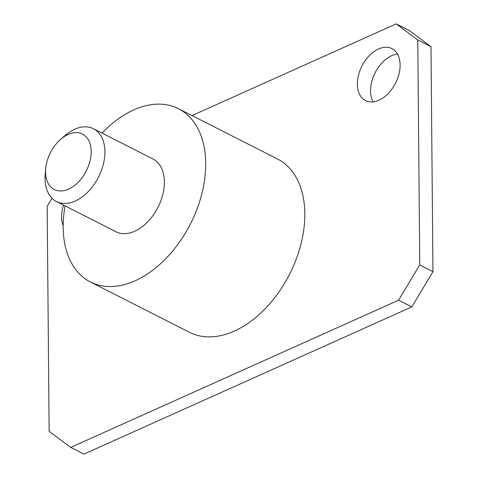<?xml version="1.0" encoding="UTF-8"?>
<svg xmlns="http://www.w3.org/2000/svg" width="478" height="478" viewBox="0 0 478 478"><rect width="100%" height="100%" fill="white"/><g stroke="black" fill="none" stroke-linecap="round" stroke-linejoin="round"><path stroke-width="0.72" d="M192.001 115.568L396.172 23.9L409.389 30.61L430.989 46.635L432.954 271.683L411.797 306.906L83.955 454.1L70.744 447.39L49.138 431.365L47.173 206.317L52.012 198.262M397.475 54.056A29.158 18.863 -63.1 0 0 391.721 55.693A29.158 18.863 -63.1 0 0 373.193 101.868M411.797 306.906L398.586 300.196L70.744 447.39M432.954 271.683L419.744 264.967L398.586 300.196M396.172 23.9L417.778 39.925L419.744 264.967M378.504 48.983A29.158 18.863 -63.1 0 0 358.482 75.166A29.158 18.863 -63.1 0 0 365.527 100.601A29.158 18.863 -63.1 0 0 378.952 100.231A29.158 18.863 -63.1 0 0 398.975 74.048A29.158 18.863 -63.1 0 0 391.93 48.613A29.158 18.863 -63.1 0 0 378.504 48.983M90.432 281.996L189.539 332.324A97.183 62.881 -63.1 0 0 234.292 331.087A97.183 62.881 -63.1 0 0 301.032 243.804A97.183 62.881 -63.1 0 0 277.551 159.019L178.449 108.691A97.183 62.881 116.9 0 1 201.925 193.471A97.183 62.881 116.9 0 1 135.184 280.753A97.183 62.881 116.9 0 1 90.432 281.996A97.183 62.881 116.9 0 1 65.08 205.893M63.538 205.116A29.158 18.863 -63.1 0 0 63.168 225.783M430.989 46.635L417.778 39.925M102.041 133.105A97.183 62.881 116.9 0 1 133.697 109.928A97.183 62.881 116.9 0 1 178.449 108.691M56.494 201.537L115.957 231.734A40.815 26.41 -63.1 0 0 134.754 231.215A40.815 26.41 -63.1 0 0 162.783 194.558A40.815 26.41 -63.1 0 0 152.924 158.947L93.461 128.749A40.815 26.41 116.9 0 1 104.909 151.705A40.815 26.41 116.9 0 1 75.291 201.017A40.815 26.41 116.9 0 1 56.494 201.537A40.815 26.41 116.9 0 1 45.046 178.581A40.815 26.41 116.9 0 1 45.219 174.249L45.697 168.728A31.1 20.124 116.9 0 1 60.598 139.385A31.1 20.124 116.9 0 1 68.133 134.455A31.1 20.124 116.9 0 1 91.178 151.55A31.1 20.124 116.9 0 1 68.611 189.121A31.1 20.124 116.9 0 1 45.565 172.026A31.1 20.124 116.9 0 1 45.697 168.728M60.598 139.385L64.775 135.74A40.815 26.41 116.9 0 1 74.664 129.269A40.815 26.41 116.9 0 1 93.461 128.749"/></g></svg>
